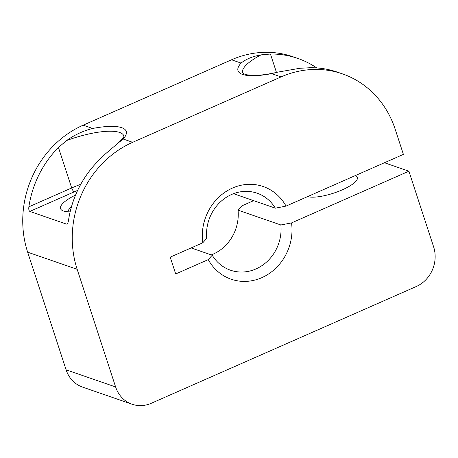 <?xml version="1.0" encoding="UTF-8"?>
<svg xmlns="http://www.w3.org/2000/svg" width="458" height="458" viewBox="0 0 458 458"><rect width="100%" height="100%" fill="white"/><g stroke="black" fill="none" stroke-linecap="round" stroke-linejoin="round"><path stroke-width="0.69" d="M233.517 193.688L275.373 208.172A40.745 36.835 109.1 0 0 257.121 193.196A40.745 36.835 109.1 0 0 206.735 238.418L202.757 242.809L170.204 257.15L175.7 273.958L208.247 259.612A49.035 44.334 109.1 0 0 261.799 277.674A49.035 44.334 109.1 0 0 291.546 222.909L280.869 224.975L238.057 210.165L242.036 205.779L253.658 200.656M191.135 247.927L212.226 255.226L208.247 259.612M211.275 254.894A40.745 36.835 109.1 0 0 238.057 210.165M281.069 76.915L271.565 73.629L277.663 72.158L299.79 68.282L310.055 67.732A98.069 88.663 -70.9 0 1 337.477 72.158L342.429 73.87A98.069 88.663 109.1 0 0 281.069 76.915L132.671 142.306A98.069 88.663 109.1 0 0 77.167 269.31L115.616 386.947A30.646 27.709 109.1 0 0 132.099 404.237A30.646 27.709 109.1 0 0 151.272 403.28L416.27 286.513A30.646 27.709 109.1 0 0 433.611 246.822L408.897 171.2L384.451 162.739M117.924 143.222L105.38 153.945L98.058 161.147A98.069 88.663 109.1 0 0 68.477 220.533C68.099 222.891 67.423 224.082 66.462 224.099L29.822 211.424C28.906 210.754 28.585 209.226 28.871 206.833A98.069 88.663 -70.9 0 1 58.447 147.447L66.633 140.537A49.035 13.471 161.9 0 1 123.82 135.883C123.179 135.969 126.374 135.591 117.924 143.222L123.168 139.02L132.671 142.306M66.908 224.071L67.36 223.704M316.764 67.927A98.069 88.663 109.1 0 0 297.872 58.452L292.92 56.74A98.069 88.663 109.1 0 0 231.559 59.786L83.161 125.177L92.665 128.469C83.282 130.816 74.608 134.841 66.633 140.537M83.161 125.177A98.069 88.663 109.1 0 0 27.657 252.181L66.107 369.818A30.646 27.709 109.1 0 0 82.589 387.107L132.099 404.237M70.148 211.854A33.715 9.263 161.9 0 1 62.706 210.726A33.715 9.263 161.9 0 1 75.581 195.039M68.105 211.808A27.583 7.574 161.9 0 1 71.471 206.77M297.872 58.452A98.069 88.663 109.1 0 0 270.443 54.027L261.043 54.874C252.713 56.357 246.049 59.093 241.063 63.078L231.559 59.786M202.757 242.809A49.035 44.334 109.1 0 1 232.504 188.043A49.035 44.334 109.1 0 1 286.05 206.1L403.401 154.392L395.162 129.185A98.069 88.663 109.1 0 0 342.429 73.87M212.226 255.226A40.745 36.835 109.1 0 0 230.477 270.203A40.745 36.835 109.1 0 0 280.869 224.975M286.05 206.1L275.373 208.172M307.616 196.602A27.583 7.574 -18.1 0 0 342.281 189.841A27.583 7.574 -18.1 0 0 357.36 177.418A27.583 7.574 -18.1 0 0 355.293 175.591M291.546 222.909L408.897 171.2M28.871 206.833L71.688 187.963L58.447 147.447M29.822 211.424L74.276 191.839A3.675 1.202 66.2 0 1 71.688 187.963A49.035 13.471 161.9 0 1 80.768 184.288M77.167 269.31L27.657 252.181M92.665 128.469A52.716 14.479 161.9 0 1 123.168 139.02M74.276 191.839A45.359 12.458 161.9 0 1 77.637 190.408M115.616 386.947L66.107 369.818M277.663 72.158C268.491 74.276 260.631 75.364 254.081 75.415L246.65 74.803L243.53 73.738L242.603 72.937A49.035 13.471 161.9 0 1 261.043 54.874M276.46 72.433L270.443 54.027M271.565 73.629A52.716 14.479 161.9 0 1 241.063 63.078"/></g></svg>
